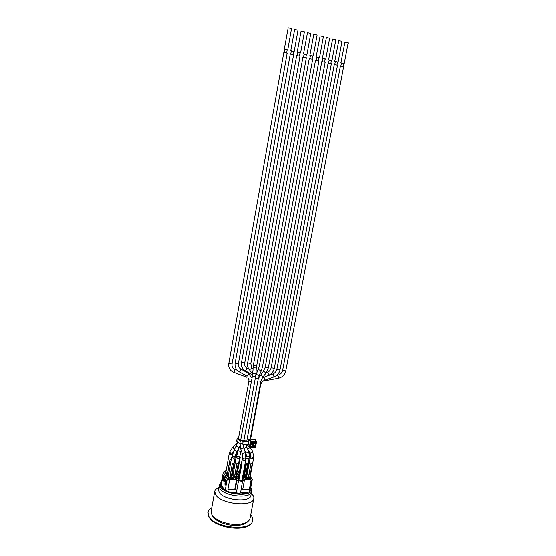 <?xml version="1.0" encoding="UTF-8"?>
<svg xmlns="http://www.w3.org/2000/svg" width="556" height="556" viewBox="0 0 556 556"><rect width="100%" height="100%" fill="white"/><g stroke="black" fill="none" stroke-linecap="round" stroke-linejoin="round"><path stroke-width="0.83" d="M253.036 369.74L252.695 373.667L255.927 373.861L256.288 367.933L253.056 367.745L253.036 369.74M248.358 477.409L250.944 463.523L248.539 477.68L246.961 477.152L246.746 476.297M253.487 458.047L253.578 458.339C252.292 458.971 251.159 458.756 250.186 457.699L250.381 457.463M250.944 463.523L252.209 463.808L249.616 477.701L248.539 477.68M250.707 478.007L250.089 477.048L249.679 477.375M250.068 477.097L250.749 478.021L250.089 477.055L253.578 458.339M250.582 456.358L250.402 457.97C251.611 458.763 252.626 458.881 253.439 458.311L253.696 456.942C252.883 457.505 251.868 457.393 250.659 456.601L249.964 452.98M251.131 463.78L252.209 463.808M242.569 480.155L242.006 480.141L244.835 464.809L245.404 464.823L242.569 480.155M245.404 464.823L244.925 464.323M245.634 459.673L245.731 459.972C244.425 460.618 243.285 460.41 242.305 459.332L242.492 459.089M240.831 464.211L241.742 464.726L238.92 480.085L238.35 480.078L238.01 479.557L240.831 464.211L241.172 464.712L238.35 480.078M241.999 480.141L241.999 480.175C241.373 480.801 240.345 480.773 238.92 480.085M242.701 457.984L242.513 459.61C243.73 460.417 244.751 460.528 245.585 459.944L245.842 458.568C245.008 459.145 243.987 459.034 242.763 458.227L242.374 453.585L245.335 452.577M241.172 464.712L241.742 464.726M249.039 457.915L249.13 458.207C248.4 458.804 247.337 458.728 245.933 457.977M244.056 476.52L246.489 463.398L244.237 476.791L243.278 476.311M246.489 463.398L247.754 463.69L245.321 476.812L244.237 476.791M246.412 477.124L245.801 476.158L245.377 476.485M245.947 457.845C247.163 458.637 248.178 458.749 248.991 458.179L249.331 456.344C248.511 456.914 247.489 456.803 246.28 456.01L245.856 452.862C247.072 452.952 248.018 452.473 248.692 451.437L248.622 451.298M246.669 463.662L247.754 463.69M229.885 477.048L232.436 463.023L230.052 477.319L228.488 476.784L228.307 475.922M235.021 457.484L235.118 457.776C233.819 458.436 232.672 458.227 231.685 457.164L231.88 456.921M232.436 463.023L233.708 463.315L231.15 477.34L230.052 477.319M232.255 477.653L231.678 476.673L231.213 477.013M232.603 463.287L233.708 463.315M232.088 455.76L231.894 457.421C233.103 458.227 234.132 458.339 234.973 457.748L235.237 456.323C234.389 456.907 233.36 456.796 232.151 455.989L234.166 450.353C235.584 450.735 236.453 451.284 236.759 452.014L235.237 456.323M236.884 454.53L235.647 454.662M234.806 459.485L235.73 459.729L233.353 472.788L232.387 472.767M235.668 454.613L236.919 454.37M234.764 459.701L235.73 459.729M250.645 455.003L249.463 455.093M248.817 459.895L249.588 460.125L247.031 473.886L246.225 473.872M248.782 460.104L249.588 460.125M249.463 455.037L250.631 454.898M240.241 454.238L239.601 457.727L240.234 457.338L239.761 456.851M240.234 457.338L237.676 471.293M239.122 473.497L237.224 471.05M246.294 454.836L245.905 454.947M245.898 454.877L246.287 454.718M227.48 473.205L229.996 459.312L227.647 473.469L226.104 472.947L225.924 472.1M232.401 454.398C230.83 454.662 229.788 454.37 229.26 453.522L229.447 453.286M232.561 453.835L232.762 452.653M229.996 459.312L231.247 459.597L230.163 459.569M232.839 446.975L229.649 452.181L229.399 453.543L232.443 454.231M228.725 473.49L227.647 473.469M234.549 476.332L236.96 463.148L234.722 476.603L233.152 476.068L232.957 475.213M239.532 457.623L239.629 457.915C238.329 458.568 237.19 458.359 236.21 457.296L236.397 457.053M236.96 463.148L238.225 463.433L235.814 476.624L234.722 476.603M236.912 476.937L236.321 475.964L235.869 476.297M233.172 475.936L233.854 477.006L235.64 477.68L237.058 477.298L236.321 475.971L239.629 457.915M237.134 463.405L238.225 463.433M236.675 455.559L236.418 457.56C237.627 458.359 238.649 458.471 239.483 457.887L239.81 456.128C238.969 456.705 237.947 456.594 236.738 455.795L238.107 450.867C239.511 451.069 240.449 451.479 240.922 452.091L239.81 456.128M246.127 479.258L245.203 479.884L249.262 479.953L247.476 479.286L246.503 477.826M238.058 479.314L236.988 477.653M236.627 479.077L235.681 479.703L236.536 479.717L236.932 480.342L235.209 489.732L227.897 489.509L229.607 480.085L227.265 478.945L225.451 475.992L223.943 482.671L225.055 475.352L223.276 472.454L224.242 471.418L225.013 471.912M250.478 489.051L252.278 479.411L251.416 480.488L249.581 489.926L242.625 489.829L244.362 480.474L243.952 479.856L244.8 479.87L242.805 478.876M238.865 472.134L237.885 471.613M239.156 473.33L238.774 472.607L239.136 470.633L239.518 471.349M227.404 475.582L224.992 472.53L225.159 471.12L225.854 472.378M247.941 449.873L246.294 446.218M238.461 438.684L241.234 440.491L248.435 441.082L248.88 441.61L248.379 444.32L242.659 444.112L243.153 441.388L240.359 440.713L239.865 443.438L237.558 442.263L238.051 439.546L237.141 438.545L238.76 436.94M334.726 64.586L335.393 61.535L337.589 61.994L337.019 65.003M335.261 61.751L337.555 62.168M334.754 61.487L338.812 40.657L342.044 41.346L338.124 62.091M340.842 66.06L341.516 63.016L343.705 63.467L343.135 66.47M328.568 63.106L329.228 60.048L331.439 60.507L330.869 63.523M316.128 60.117L316.781 57.039L319.005 57.504L318.449 60.541M303.527 57.094L304.167 53.988L306.419 54.467L305.863 57.525M290.753 54.022L291.386 50.902L293.651 51.381L293.102 54.467M284.304 52.472L284.929 49.338L287.209 49.831L286.66 52.917M284.818 49.567L287.181 50.012M284.304 49.276L288.189 27.835L291.546 28.578L287.758 49.929M297.161 55.565L297.794 52.452L300.059 52.931L299.503 56.003M297.682 52.674L300.025 53.112M297.168 52.389L301.102 31.108L304.424 31.831L300.601 53.028M309.852 58.609L310.491 55.517L312.729 55.989L312.173 59.04M310.373 55.739L312.701 56.17M309.866 55.461L313.834 34.333L317.128 35.049L313.278 56.093M322.369 61.619L323.029 58.547L325.239 59.012L324.676 62.043M322.897 58.769L325.211 59.186M322.39 58.491L326.407 37.516L329.666 38.218L325.781 59.11M280.015 369.747L276.881 369.149L334.309 64.593L337.527 65.267L280.015 369.747C279.23 373.18 277.187 375.571 273.879 376.912M274.289 368.294L271.14 367.697L328.144 63.113L331.376 63.794L274.289 368.294C273.587 371.477 271.738 373.792 268.743 375.237M268.326 367.933L265.163 367.342L321.799 61.688L325.19 62.307L268.326 367.933L265.817 373.34M262.432 366.967L260.041 366.918L259.263 366.383L315.558 60.194L318.956 60.812L262.432 366.967L261.271 370.769L258.318 369.49M249.192 369.413L251.937 373.055L252.73 373.104M244.723 362.922L241.519 362.352L296.702 55.572L300.018 56.274L244.723 362.922C244.425 365.25 245.064 366.877 246.635 367.808L246.259 367.579M285.749 370.942L282.622 370.338L340.432 66.067L343.636 66.727L285.749 370.942C284.797 374.813 282.351 377.239 278.403 378.219M238.969 371.623L246.683 375.967M246.732 376.03C247.858 375.877 248.462 374.987 248.525 373.375L240.665 368.878C238.83 367.787 238.058 366.063 238.357 363.707L235.139 363.137C234.695 366.105 235.501 368.572 237.558 370.56L238.892 371.582C240.018 371.318 240.609 370.421 240.665 368.878L240.387 368.718M232.047 363.992L228.822 363.436L283.838 52.486L287.181 53.202L232.047 363.992C231.762 366.675 232.665 368.426 234.778 369.267L234.396 369.121M250.819 363.457L247.622 362.88L302.95 57.164L306.37 57.796L250.819 363.457L251.569 367.259M235.139 363.137L290.295 54.036L293.624 54.745L238.357 363.707M256.559 365.674L255.468 365.89L253.376 365.09L309.275 58.686L312.687 59.311L256.288 367.933M341.377 63.231L343.671 63.641M340.877 62.967L344.949 42.207L348.174 42.895L344.24 63.565M329.096 60.263L331.404 60.68M328.596 59.992L332.627 39.087L335.88 39.789L331.974 60.604M316.656 57.261L318.977 57.685M316.149 56.983L320.145 35.925L323.418 36.633L319.547 57.609M304.049 54.21L306.384 54.648M303.534 53.932L307.489 32.721L310.797 33.443L306.961 54.564M291.274 51.124L293.624 51.562M290.76 50.839L294.666 29.475L298.009 30.212L294.2 51.486M249.484 447.49L247.67 445.21L247.837 444.3M247.754 445.585L247.67 445.21M248.435 441.082L249.116 439.177L254.884 439.365L255.315 439.761M251.333 439.226L250.659 438.83M238.051 439.546L240.359 440.713M243.153 441.388L248.88 441.61M253.216 442.444L254.029 443.514L255.253 443.563L254.44 442.493M236.717 441.089L237.558 442.263M239.865 443.438L242.659 444.112M255.253 443.563L254.745 446.28L253.522 446.239L252.945 445.474M253.522 446.239L254.029 443.514M252.869 445.488L253.466 443.382M252.813 442.43L253.494 443.347L252.904 443.007L252.945 443.403L251.937 442.395M252.89 442.437L253.494 443.347L252.82 445.481M249.588 447.517L250.777 441.728L256.358 441.937L256.316 441.457L250.332 441.568L250.777 441.728L250.735 441.242L249.331 439.143M256.573 441.895L255.322 447.504L256.601 441.86L255.1 439.421M254.884 439.365L256.601 441.86L255.225 447.719M249.651 447.524L255.322 447.504L249.296 447.156L250.332 441.568L248.699 439.657M255.162 447.712L249.665 447.51M208.02 512.264L208.576 516.677L210.814 519.596C217.757 526.942 238.309 530.716 247.406 526.317C250.367 524.989 252.063 523.245 252.5 521.097L252.619 520.451C251.965 531.828 213.657 528.103 208.695 516.017L208.02 512.264C208.375 510.436 209.633 508.9 211.794 507.663M250.728 514.807C252.306 516.732 252.938 518.609 252.619 520.451M212.246 515.203C213.782 520.423 225.555 525.628 235.723 525.441C241.492 525.323 245.46 524.079 247.629 521.702M221.601 481.774L220.155 483.407L220.461 486.688C224.527 495.076 253.161 497.266 251.527 489.162L250.819 487.223M250.221 490.42L249.255 491.65C244.16 494.715 237.016 494.625 227.835 491.386L225.25 490.093C222.129 488.182 220.704 486.271 220.968 484.345L223.276 472.454M251.381 492.818L253.814 496.647L253.842 498.252C253.362 507.621 219.94 504.216 215.401 494.214L214.762 491.08L215.36 489.586L218.946 487.125M214.762 491.08L211.176 511.145L211.787 514.439C214.268 519.693 226.16 524.6 236.356 524.433C244.404 524.169 248.977 522.119 250.075 518.282L253.842 498.252M219.092 491.997L218.536 489.377L219.21 485.638L219.773 488.224C223.63 496.369 251.215 499.205 251.618 491.58L250.916 495.32C250.499 503.02 222.935 500.212 219.092 491.997M220.92 484.811L221.302 483.421M224.082 489.336L221.135 484.345M247.83 492.567L240.602 492.477M244.362 480.474L242.694 480.447L240.54 492.818C239.427 493.707 238.044 493.582 236.39 492.428L230.476 492.359M242.423 493.846L241.888 493.255L242.757 492.901L244.369 493.61L242.75 492.929L241.888 493.269M225.25 490.093L227.265 478.945M225.708 479.446L226.327 480.46L225.465 485.221L224.853 484.193L225.708 479.446M223.359 475.588L223.964 476.582L223.116 481.294L222.511 480.287L223.359 475.588M227.835 491.386L228.148 489.634M236.39 492.428L238.607 480.37L236.932 480.342M242.763 480.773C241.658 481.628 240.275 481.496 238.607 480.37M249.255 491.65L249.581 489.926M250.193 476.492L252.278 479.411M226.459 476.012L226.556 475.38L225.055 475.352M223.29 480.301L222.511 480.287M225.653 484.207L224.853 484.193M229.607 480.085L229.301 479.585L230.74 479.613L228.961 478.931L227.355 476.346L227.522 474.921L228.238 476.207M242.743 489.204L249.338 489.301L249.672 489.808M227.988 489.002L234.813 489.099L236.536 479.717M234.813 489.099L235.209 489.732M226.556 475.38L226.952 476.019L225.451 475.992M250.575 479.341L249.665 479.96L251.083 479.988L249.338 489.301M251.083 479.988L251.416 480.488M238.302 477.972L236.474 475.137M232.116 478.994L231.157 479.619L235.271 479.696L233.485 479.022L231.852 476.436L232.165 474.205L232.894 475.498M226.278 480.731L226.097 480.078M226.32 480.516L226.09 480.141M238.649 475.554L238.865 474.921M238.746 475.554L237.933 475.54L237.433 474.838M223.741 476.221L223.95 476.638M223.734 476.277L223.915 476.846M236.752 473.636L238.037 473.663L238.559 474.456L238.406 475.547M237.19 474.824L236.738 473.698M238.037 473.663L238.309 475.547M248.636 378.094L249.012 381.221L251.333 381.868M277.701 375.175L277.924 375.265C278.466 376.808 278.584 377.802 278.271 378.247L263.051 381.096M251.048 374.153L252.431 373.854M252.549 371.422L251.347 372.27M263.968 377.343C264.739 378.81 264.976 379.755 264.684 380.186C262.515 381.096 261.16 382.702 260.618 385.009L260.104 385.245M245.849 476.242L245.981 475.526L246.69 476.582M246.982 477.02L247.698 478.084L247.476 479.286M246.739 476.283L246.141 475.394L247.003 474.852M250.686 478.007L249.463 478.556L247.858 477.952L247.246 477.041M249.262 479.953L249.484 478.758L247.858 477.952M243.014 479.202L243.549 477.062L243.229 476.582M243.174 476.874L245.168 477.868L246.565 477.5L246.447 477.138L245.154 477.667L243.549 477.062M245.78 476.207L246.391 477.117M228.516 476.652L229.183 477.722L228.961 478.931M231.65 476.728L232.227 477.646L231.359 478.209L229.183 477.722L231.379 478.41L231.157 479.619M229.343 477.59L228.773 476.673M231.359 478.209L232.394 478.014L232.227 477.646M228.294 475.901L227.738 475.012L228.551 474.463M233.228 473.629L232.255 473.469M247.024 474.727L246.093 474.595M239.573 471.064L239.726 470.237L239.4 470.376M224.992 472.53L225.208 471.335L226.16 470.675M226.125 472.815L226.778 473.865L226.563 475.067M225.91 472.079L225.368 471.21M228.572 474.337L226.938 473.733L226.382 472.836M226.938 473.733L228.106 474.49M236.293 476.019L236.884 476.93L236.029 477.486L233.854 477.006L233.485 479.022M234.013 476.874L233.437 475.957M236.689 479.314L236.884 476.93M232.943 475.192L232.38 474.303L233.207 473.754L232.436 473.934M247.608 449.158L249.991 447.531M240.678 440.213L252.417 375.932L255.607 376.516L255.927 373.861M272.69 374.007L272.94 374.028C273.774 375.425 274.038 376.405 273.733 376.968L264.823 380.137M250.547 447.552L250.832 448.338M249.359 453.571L250.304 453.647M267.373 372.395L267.596 372.423C268.472 373.785 268.819 374.737 268.631 375.286L261.987 378.212M245.53 453.175L245.988 453.175M263.287 371.387L263.864 371.429C265.177 372.249 265.81 372.909 265.754 373.423L262.738 377.128M260.208 375.168L260.416 375.078C261.8 375.752 262.55 376.461 262.675 377.204L260.854 381.187L257.866 380.874M255.267 378.379L258.269 378.692L246.788 441.019M243.75 444.154L246.134 444.237M243.966 448.657L246.635 447.135M247.997 449.985L249.922 452.945C251.117 452.966 251.993 452.382 252.563 451.187L252.459 451.02M244.299 449.602L245.863 452.869M256.24 374.32L259.2 375.606L258.269 378.692M242.326 453.64L240.699 448.949L243.688 447.844M244.647 370.317C246.009 370.463 246.669 369.629 246.635 367.808L249.053 369.267M236.369 452.799L237.315 452.382M236.654 443.931L236.946 444.863M237.62 442.917L232.762 447.038L234.507 449.484M228.822 363.436C228.321 367.516 229.802 370.4 233.263 372.082C234.479 371.999 234.986 371.06 234.778 369.267L237.169 370.178M246.676 377.183L247.705 376.773M229.649 452.181L229.704 452.403C230.907 453.196 231.921 453.307 232.755 452.73L234.285 449.894M236.321 446.162L237.259 446.239L239.094 447.719L236.793 451.958M247.622 362.88C247.232 365.25 247.698 367.356 249.032 369.212L249.116 369.358C250.367 369.441 251.236 368.809 251.722 367.467L252.973 369.108M252.021 378.122L248.24 373.215M233.979 450.457L237.76 442.367M251.708 442.381L255.197 442.305L251.792 442.173L250.985 442.833L250.603 446.155L251.201 442.791M251.347 442.534L252.632 443.313L252.278 445.217L251.131 444.487L252.285 445.349M251.583 442.395L250.923 444.411M252.591 445.3L253.3 443.41L252.591 445.3M251.792 442.173L250.985 442.833M250.353 446.239L250.909 446.941L254.307 447.059L254.662 446.28M250.582 446.183L250.909 446.941M254.307 447.059L255.114 446.405L255.746 443.007L255.107 442.513M254.704 446.28L255.114 446.405M255.746 443.007L255.197 442.305M254.05 446.26L250.867 446.461L250.617 446.079M255.009 442.513L255.19 443.473M249.463 478.556L250.867 478.389L250.749 478.021L250.638 479.585M249.873 478.563L249.665 479.96M245.203 479.884L245.557 477.673M244.8 479.87L245.154 477.667M227.355 476.346L227.738 475.012M231.852 476.436L232.38 474.303M230.74 479.613L230.948 478.202M235.271 479.696L235.619 477.479M227.8 474.643L228.523 474.337M246.19 475.019L246.961 474.845M236.029 477.486L235.681 479.703M236.529 474.817L237.475 474.838L236.536 474.81M225.423 470.856L226.16 470.661M236.571 474.609L237.224 474.622M232.22 473.663L232.735 473.788M238.83 472.836L239.351 470.73M246.058 474.789L246.468 474.88M237.21 474.421L236.606 474.414M238.948 474.463L238.559 474.456M248.734 378.858L248.984 379.373M276.603 375.383L277.833 375.154C280.384 374.494 281.975 372.888 282.622 370.338M246.711 476.409L250.186 457.699M241.999 480.175L245.731 459.972M241.401 464.225L242.305 459.332M245.801 476.158L249.13 458.207M231.678 476.673L235.118 457.776M228.259 476.061L231.685 457.164M241.283 464.225L242.798 455.976M225.875 472.246L229.26 453.522M232.915 475.345L236.21 457.296M232.172 479.223L232.394 478.014L231.671 476.687M250.589 439.191L260.618 385.009M238.427 438.774L248.935 381.041M243.792 440.901L255.607 376.516M276.881 369.149C276.325 371.45 274.984 373.048 272.836 373.952L266.81 376.092M266.129 372.944L267.492 372.346C269.438 371.373 270.654 369.83 271.14 367.697M258.943 376.245L259.742 375.78M258.331 378.372L263.349 371.311L265.163 367.342M246.197 444.244L246.76 447.399M250.137 439.177L260.854 381.187M253.696 456.942L252.563 451.187L250.172 447.538M249.331 456.344L248.692 451.437L247.413 448.762M259.263 366.383L255.76 375.571M259.214 375.578L261.271 370.769M246.016 456.817L246.211 455.76M243.229 444.133L243.667 447.802L245.321 452.528L245.842 458.568M240.685 448.907L240.088 443.542M251.027 374.118L245.015 370.518M241.519 362.352C241.019 365.813 242.055 368.461 244.626 370.282M238.142 450.443L237.071 453.759M256.01 374.876L255.899 374.209M252.257 373.5L252.632 374.397M246.614 377.128L233.645 372.228M240.032 445.717L239.122 447.656M240.936 452.063L241.373 450.888M237.961 450.93L239.309 447.316M252.417 375.932L252.695 373.674M253.376 365.09L253.056 367.738M249.296 447.267L247.983 445.752M236.654 441.255L237.141 438.545M252.306 445.391L251.263 444.73M251.632 442.388L250.596 446.218M251.694 442.388L255.037 442.513M251.527 489.162L251.618 491.58M220.155 483.407L219.21 485.638M253.814 496.647L251.34 493.068M246.19 479.501L246.565 477.5L245.801 476.165"/></g></svg>
